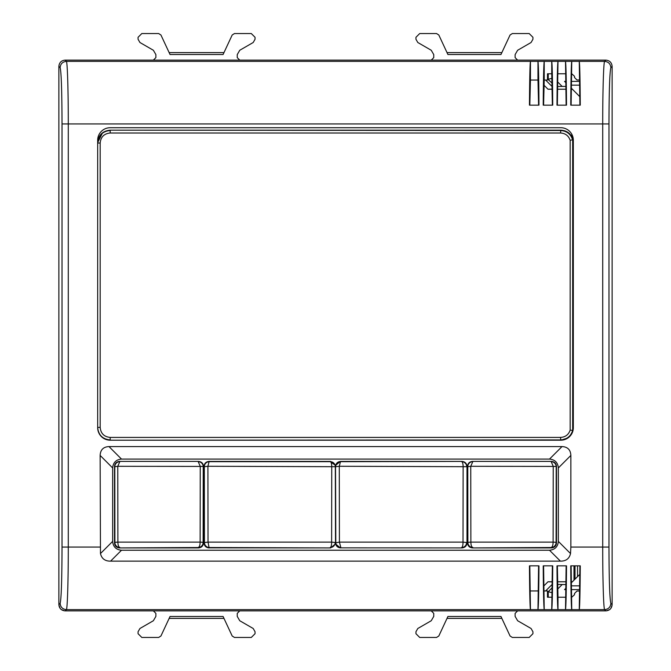 <?xml version="1.0" encoding="UTF-8"?>
<svg xmlns="http://www.w3.org/2000/svg" width="671" height="671" viewBox="0 0 671 671"><rect width="100%" height="100%" fill="white"/><g stroke="black" fill="none" stroke-linecap="round" stroke-linejoin="round"><path stroke-width="1.01" d="M571.759 134.166L571.759 136.549M572.38 89.226L571.214 89.226M566.047 89.226L557.576 89.226M552.149 89.226L547.997 89.226L543.913 85.133M552.149 581.774L547.997 581.774L543.913 585.867M572.38 581.774L571.214 581.774M566.047 581.774L557.576 581.774M573.982 580.172L573.982 565.846M566.047 86.408L562.139 86.408L557.484 81.753M584.592 610.878L605.871 610.878L604.613 609.62C603.59 609.276 602.692 579.727 602.717 547.075L570.862 547.075L570.526 553.558L558.347 541.38L558.347 467.855C557.827 462.537 554.909 459.61 549.583 459.09L121.417 459.09C116.091 459.61 113.173 462.537 112.653 467.855L112.653 541.472C113.173 546.79 116.091 549.708 121.417 550.228L549.583 550.228C554.909 549.708 557.827 546.79 558.347 541.472L558.347 541.38M606.215 610.862L609.671 609.595M610.845 608.421L612.12 604.974M566.047 584.592L557.45 584.441M557.484 589.247L562.139 584.592M552.191 78.222L548.257 79.312L548.257 73.776M551.965 83.028L547.477 78.91M566.005 589.599L564.563 589.599L566.022 588.14M579.811 574.351L571.214 582.948M552.149 581.916L547.997 581.774M545.615 590.95L552.082 584.483M552.149 89.084L547.997 89.226M545.615 80.05L552.082 86.517M562.139 86.408L557.45 86.559M579.811 96.649L571.214 88.052M566.005 81.401L564.563 81.401L566.022 82.86M60.13 603.363C61.287 599.144 61.917 580.381 62.026 547.075L68.283 547.075C68.308 579.727 67.41 609.276 66.387 609.62C62.588 609.243 60.507 607.163 60.13 603.363L58.872 604.621L58.872 66.379C59.241 62.579 61.329 60.499 65.129 60.122L86.408 60.122M64.785 610.862L61.329 609.595M60.155 608.421L58.88 604.974M571.256 81.401L579.425 81.401M552.191 592.778L548.257 591.688L551.965 587.972M548.257 597.224L548.257 591.688L547.477 592.09M571.256 589.599L579.425 589.599M571.222 585.842L579.585 585.842M571.222 85.158L579.585 85.158M58.872 604.621C59.241 608.421 61.329 610.501 65.129 610.878L605.871 610.878C609.671 610.501 611.759 608.421 612.128 604.621L610.87 603.363C610.493 607.163 608.412 609.243 604.613 609.62L579.266 609.62L579.895 565.846M570.862 547.075L570.862 455.424C570.585 449.805 567.632 446.852 562.013 446.576L108.987 446.576C103.368 446.852 100.415 449.805 100.138 455.424L100.474 553.558L112.653 541.38M65.129 610.878L66.387 609.62L530.451 609.62C529.956 607.163 529.62 592.577 529.453 565.846L538.964 565.846C538.796 592.577 538.461 607.163 537.966 609.62L538.587 565.846M529.83 565.846L530.451 609.62L544.223 609.62C543.728 607.163 543.393 592.577 543.216 565.846L552.736 565.846C552.56 592.577 552.225 607.163 551.73 609.62L552.359 565.846M543.594 565.846L544.223 609.62L557.987 609.62C557.492 607.163 557.156 592.577 556.989 565.846L566.509 565.846C566.332 592.577 565.997 607.163 565.502 609.62L566.131 565.846M565.502 597.224L557.987 597.224L557.987 609.62L571.759 609.62C571.264 607.163 570.929 592.577 570.753 565.846L580.272 565.846C580.096 592.577 579.769 607.163 579.266 609.62L571.759 609.62L571.13 565.846M100.474 553.558C101.69 558.691 105.062 561.216 110.589 561.141L560.411 561.141C565.938 561.216 569.31 558.691 570.526 553.558M62.026 547.075L62.026 123.925L68.283 123.925C68.308 91.273 67.41 61.724 66.387 61.38L530.451 61.38C529.956 63.837 529.62 78.423 529.453 105.154L538.964 105.154C538.796 78.423 538.461 63.837 537.966 61.38L530.451 61.38L530.451 80.05L537.966 80.05L537.966 61.38L544.223 61.38C543.728 63.837 543.393 78.423 543.216 105.154L552.736 105.154C552.56 78.423 552.225 63.837 551.73 61.38L544.223 61.38L544.223 80.05L547.477 80.05L547.477 73.776L551.73 73.776L551.73 61.38L557.987 61.38C557.492 63.837 557.156 78.423 556.989 105.154L566.509 105.154C566.332 78.423 565.997 63.837 565.502 61.38L557.987 61.38L557.366 105.154M97.672 427.687A12.514 12.514 0 0 0 110.195 440.201L560.805 440.201A12.514 12.514 0 0 0 573.328 427.687L573.328 140.231A12.514 12.514 0 0 0 560.805 127.716L110.195 127.716A12.514 12.514 0 0 0 97.672 140.231L97.672 427.687C98.553 435.143 102.722 439.22 110.195 439.924L110.195 437.417C104.114 436.821 100.776 433.483 100.18 427.402L100.18 143.024C100.776 136.943 104.114 133.604 110.195 133.009L560.528 133.009C565.368 133.294 568.58 135.735 570.165 140.314L573 139.669L573 430.53M537.983 590.933L530.451 590.95M557.987 597.224L557.366 565.846M579.895 105.154L579.266 61.38L571.759 61.38C571.264 63.837 570.929 78.423 570.753 105.154L580.272 105.154C580.096 78.423 579.769 63.837 579.266 61.38L604.613 61.38C603.59 61.724 602.692 91.273 602.717 123.925L602.717 547.075L608.974 547.075C609.083 580.381 609.713 599.144 610.87 603.363M568.069 437.878L560.805 440.201L560.528 437.417C565.368 437.131 568.58 434.699 570.165 430.111L572.665 430.43L572.665 139.996C570.786 134.057 566.735 130.895 560.528 130.501L110.195 130.174L560.855 130.174C567.07 130.568 571.113 133.73 573 139.669L571.776 136.582M608.974 547.075L608.974 123.925C609.083 90.619 609.713 71.856 610.87 67.637L612.128 66.379C611.759 62.579 609.671 60.499 605.871 60.122L65.129 60.122L66.387 61.38C62.588 61.757 60.507 63.837 60.13 67.637C61.287 71.856 61.917 90.619 62.026 123.925M571.759 597.224L574.51 594.724L574.51 593.508L577.01 591.008L579.266 591.008M431.252 610.878L433.76 613.378L433.76 616.389L431.252 620.734L417.823 628.484L415.945 631.738L415.945 633.701L419.702 637.45L436.544 637.45L438.809 636.007L447.918 616.473L500.96 616.473L510.069 636.007L512.334 637.45L529.184 637.45L532.933 633.701L532.933 631.738L531.055 628.484L517.626 620.734L515.118 616.389L515.118 613.378L517.626 610.878M239.748 610.878L237.24 613.378L237.24 616.389L239.748 620.734L253.177 628.484L255.055 631.738L255.055 633.701L251.298 637.45L234.456 637.45L232.191 636.007L223.082 616.473L170.04 616.473L160.931 636.007L158.666 637.45L141.816 637.45L138.067 633.701L138.067 631.738L139.945 628.484L153.374 620.734L155.882 616.389L155.882 613.378L153.374 610.878M544.223 590.95L547.477 590.95L547.477 597.224L551.73 597.224M612.128 66.379L612.128 604.621M571.13 105.154L571.759 61.38L565.502 61.38L566.131 105.154M551.73 73.776L552.359 105.154M543.594 105.154L544.223 80.05M537.983 80.067L538.587 105.154M529.83 105.154L530.451 80.05M110.195 440.201L560.528 439.924C566.735 439.53 570.786 436.368 572.665 430.43L572.959 430.723M571.759 73.776L574.51 76.276L574.51 77.492L577.01 79.992L579.266 79.992M565.502 73.776L557.987 73.776M153.374 60.122L155.882 57.622L155.882 54.611L153.374 50.266L139.945 42.516L138.067 39.262L138.067 37.299L141.816 33.55L158.666 33.55L160.931 34.993L170.04 54.527L223.082 54.527L232.191 34.993L234.456 33.55L251.298 33.55L255.055 37.299L255.055 39.262L253.177 42.516L239.748 50.266L237.24 54.611L237.24 57.622L239.748 60.122M517.626 60.122L515.118 57.622L515.118 54.611L517.626 50.266L531.055 42.516L532.933 39.262L532.933 37.299L529.184 33.55L512.334 33.55L510.069 34.993L500.96 54.527L447.918 54.527L438.809 34.993L436.544 33.55L419.702 33.55L415.945 37.299L415.945 39.262L417.823 42.516L431.252 50.266L433.76 54.611L433.76 57.622L431.252 60.122M170.04 616.473L169.151 618.385L223.971 618.385L223.082 616.473M447.918 616.473L447.029 618.385L501.849 618.385L500.96 616.473M223.082 54.527L223.971 52.615L169.151 52.615L170.04 54.527M500.96 54.527L501.849 52.615L447.029 52.615L447.918 54.527M571.935 134.502L571.935 136.884M97.672 142.697C98.419 135.089 102.588 130.92 110.195 130.174M97.672 142.588L102.579 132.766M560.528 133.009L560.855 130.174L564.881 130.845M551.487 547.922L472.493 547.922C469.457 547.62 467.788 545.951 467.486 542.914L467.486 466.429C467.788 463.384 469.457 461.715 472.493 461.422L551.487 461.422C554.523 461.715 556.192 463.384 556.494 466.429L556.494 542.914C556.192 545.951 554.523 547.62 551.487 547.922L551.092 547.519A5.007 5.007 135 0 0 556.1 542.52L556.494 542.914M472.493 547.922L551.092 547.519C552.376 547.125 553.047 545.322 553.105 542.118L553.231 466.303L551.21 461.698A5.007 5.007 45 0 1 556.209 466.706L556.1 542.52A5.007 0.436 -179.9 0 0 553.105 542.118L470.874 542.118L470.757 466.303L467.771 466.706L467.888 542.52A5.007 0.436 -0.1 0 1 470.874 542.118L470.874 542.118C470.933 545.322 471.604 547.125 472.887 547.519A5.007 5.007 -135 0 1 467.888 542.52L467.486 542.914M467.486 466.429L467.771 466.706A5.007 5.007 -45 0 1 472.778 461.698L470.757 466.303L556.494 466.429M461.992 461.422L340.407 461.422L335.508 465.414L330.333 461.69A5.007 1.426 89.7 0 1 331.751 466.278L331.625 542.109L335.223 542.529A5.007 5.007 135 0 1 330.216 547.528A5.007 1.417 -89.7 0 0 331.625 542.109L208.027 542.109L207.909 466.278L204.32 466.697A5.007 5.007 -45 0 1 209.327 461.69L330.333 461.69A5.007 5.007 45 0 1 335.332 466.697L335.525 542.831L339.417 542.109L340.826 547.528A5.007 5.007 -135 0 1 335.819 542.529L335.525 466.035C336.02 463.242 337.681 461.723 340.507 461.489L339.291 466.278L466.722 466.697A5.007 5.007 45 0 0 461.715 461.69A5.007 1.426 89.7 0 1 463.133 466.278L463.015 542.109L466.605 542.529A5.007 5.007 135 0 1 461.598 547.528A5.007 1.417 -89.7 0 0 463.015 542.109L339.417 542.109L339.291 466.278L335.701 466.697A5.007 5.007 -45 0 1 340.709 461.69L461.992 461.422C465.028 461.715 466.697 463.384 466.991 466.429L466.991 542.914C466.697 545.951 465.028 547.62 461.992 547.922L340.507 547.855C337.681 547.62 336.02 546.102 335.525 543.309L335.508 543.913L340.407 547.922M330.602 461.422L209.016 461.422C205.98 461.715 204.311 463.384 204.018 466.429L204.11 466.488C204.412 463.451 206.081 461.782 209.117 461.489L207.909 466.278L335.332 466.697L335.525 543.309M335.525 466.035L335.508 465.422M335.508 543.913L330.602 547.922L209.117 547.855C206.081 547.553 204.412 545.884 204.11 542.847L204.018 542.914C204.311 545.951 205.98 547.62 209.016 547.922M330.602 547.922L209.436 547.528A5.007 5.007 -135 0 1 204.437 542.529L204.32 466.697L204.437 542.529L208.027 542.109L209.117 547.855M204.018 466.429L204.018 542.914M198.507 547.922L119.513 547.922C116.477 547.62 114.808 545.951 114.506 542.914L114.506 466.429C114.808 463.384 116.477 461.715 119.513 461.422L198.507 461.422C201.543 461.715 203.212 463.384 203.514 466.429L203.514 542.914C203.212 545.951 201.543 547.62 198.507 547.922L198.113 547.519A5.007 5.007 135 0 0 203.112 542.52L203.514 542.914M119.513 547.922L198.113 547.519C199.396 547.125 200.067 545.322 200.126 542.118L200.243 466.303L198.222 461.698A5.007 5.007 45 0 1 203.229 466.706L203.112 542.52A5.007 0.436 -179.9 0 0 200.126 542.118L117.895 542.118L117.769 466.303L114.791 466.706L114.9 542.52A5.007 0.436 -0.1 0 1 117.895 542.118L117.895 542.118C117.953 545.322 118.624 547.125 119.908 547.519A5.007 5.007 -135 0 1 114.9 542.52L114.506 542.914M114.506 466.429L114.791 466.706A5.007 5.007 -45 0 1 119.79 461.698L117.769 466.303L203.514 466.429M575.022 579.132L575.022 565.846M577.53 565.846L577.53 576.632M100.138 547.075L68.283 547.075L68.283 123.925L608.974 123.925M58.872 66.379L60.13 67.637M100.138 455.424L112.653 467.947M570.862 455.424L558.347 467.947M560.411 561.141L549.499 550.228M110.589 561.141L121.501 550.228M108.987 446.576L121.501 459.09M562.013 446.576L549.499 459.09M610.87 67.637C610.493 63.837 608.412 61.757 604.613 61.38L605.871 60.122M110.195 133.009L110.195 130.501C102.588 131.248 98.419 135.416 97.672 143.024L100.18 143.024M570.165 430.111L570.165 140.314M560.528 437.417L110.195 437.417M97.672 427.402L100.18 427.402M551.487 461.422L472.493 461.422M466.991 466.429L466.991 542.914M340.507 547.855L461.992 547.922M198.507 461.422L119.513 461.422"/></g></svg>
